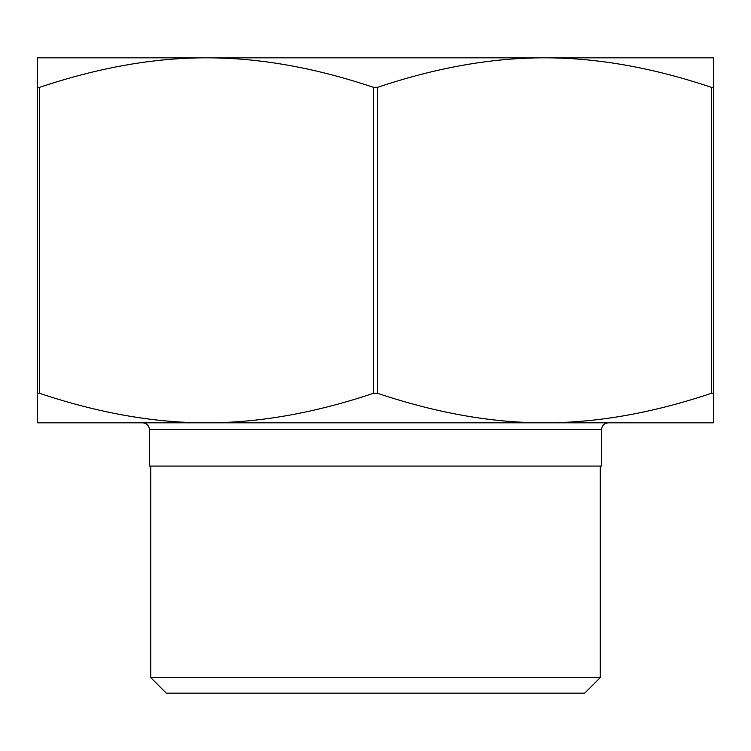 <?xml version="1.0" encoding="UTF-8"?>
<svg xmlns="http://www.w3.org/2000/svg" width="751" height="751" viewBox="0 0 751 751"><rect width="100%" height="100%" fill="white"/><g stroke="black" fill="none" stroke-linecap="round" stroke-linejoin="round"><path stroke-width="1.13" d="M37.55 393.299L39.578 393.299C98.428 413.041 154.077 422.879 206.525 422.813C258.973 422.879 314.622 413.041 373.472 393.299L377.528 393.299C436.378 413.041 492.027 422.879 544.475 422.813L142.662 422.813C146.764 423.217 149.017 425.47 149.421 429.572L149.421 466.071L601.579 466.071L601.579 429.572C601.983 425.47 604.236 423.217 608.338 422.813L544.475 422.813C596.923 422.879 652.572 413.041 711.422 393.299L713.45 393.299L713.45 87.341L711.422 87.341C652.572 67.599 596.923 57.761 544.475 57.827C492.027 57.761 436.378 67.599 377.528 87.341L373.472 87.341C314.622 67.599 258.973 57.761 206.525 57.827C154.077 57.761 98.428 67.599 39.578 87.341L37.55 87.341L37.55 422.813L206.525 422.813M37.55 87.341L37.55 57.827L713.45 57.827L713.45 87.341M713.45 393.299L713.45 422.813L544.475 422.813M166.318 693.173L584.682 693.173L600.227 677.627L150.773 677.627L166.318 693.173M96.682 57.827L206.525 57.827M544.475 57.827L654.318 57.827M150.773 466.071L150.773 677.627M39.578 393.299L39.578 87.341M373.472 87.341L373.472 393.299M377.528 393.299L377.528 87.341M711.422 87.341L711.422 393.299M149.421 429.572L601.579 429.572M600.227 466.071L600.227 677.627"/></g></svg>
